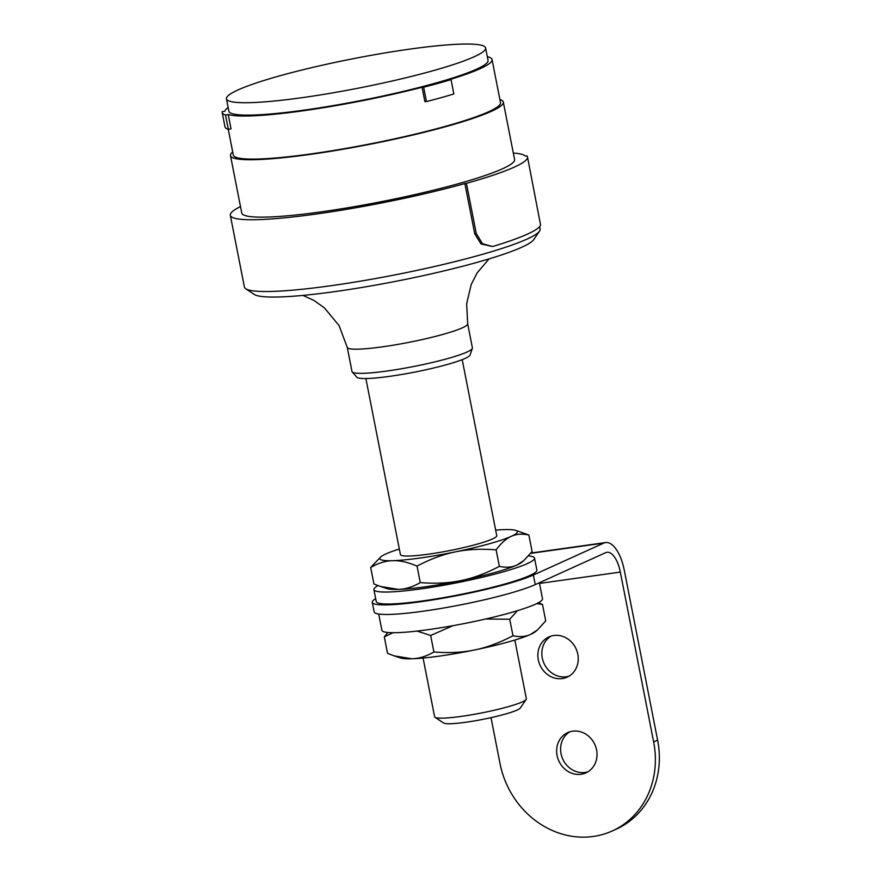 <?xml version="1.0" encoding="UTF-8"?>
<svg xmlns="http://www.w3.org/2000/svg" width="881" height="881" viewBox="0 0 881 881"><rect width="100%" height="100%" fill="white"/><g stroke="black" fill="none" stroke-linecap="round" stroke-linejoin="round"><path stroke-width="1.32" d="M409.423 49.171A132.062 14.955 168.9 0 1 485.618 47.959A132.062 14.955 168.9 0 1 302.624 97.593A132.062 14.955 168.9 0 1 226.439 98.804A132.062 14.955 168.9 0 1 409.423 49.171M228.344 129.408A138.868 15.715 168.9 0 1 225.007 126.864L222.188 112.515A138.868 15.715 -11.1 0 0 225.536 115.048L228.344 129.408L231.031 128.857L228.212 114.497L225.536 115.048M228.146 107.526A136.148 15.406 168.9 0 0 224.875 111.204L222.199 111.755A138.868 15.715 -11.1 0 0 222.188 112.515M451.028 79.609L453.847 93.97A138.868 15.715 168.9 0 1 426.448 101.579L423.64 87.219A138.868 15.715 -11.1 0 0 451.028 79.609L449.453 79.653A136.148 15.406 168.9 0 0 492.05 59.567L500.507 102.625A136.148 15.406 168.9 0 1 311.852 153.801A136.148 15.406 168.9 0 1 233.311 155.056L228.278 129.375M485.618 47.959L488.041 60.349A132.062 14.955 168.9 0 1 305.057 109.993A132.062 14.955 168.9 0 1 228.873 111.204L226.439 98.804M426.448 101.579L424.884 101.623L422.065 87.274L423.64 87.219M487.325 56.67A136.148 15.406 168.9 0 1 492.05 59.567M422.065 87.274A136.148 15.406 168.9 0 1 303.405 110.742A136.148 15.406 168.9 0 1 228.212 114.497M499.89 99.509A139.011 15.737 168.9 0 1 503.315 102.075A139.011 15.737 168.9 0 1 310.696 154.329A139.011 15.737 168.9 0 1 230.492 155.607A139.011 15.737 168.9 0 1 232.694 151.928M527.499 156.961L540.582 224.996A152.182 17.224 168.9 0 1 494.032 246.107L492.314 246.482L482.502 243.718L476.258 233.487L466.412 183.336A152.182 17.224 -11.1 0 0 527.499 156.961A152.182 17.224 -11.1 0 0 526.937 155.893L525.395 156.113A150.673 17.058 -11.1 0 0 513.315 153.041M503.315 102.075L514.581 159.494A139.011 15.737 168.9 0 1 321.961 211.748A139.011 15.737 168.9 0 1 241.757 213.026L230.492 155.607M492.314 246.493L480.993 243.927L474.705 233.707L464.86 183.556L466.412 183.336M240.491 206.572A150.673 17.058 -11.1 0 0 230.315 215.272A150.673 17.058 -11.1 0 0 317.248 213.885A150.673 17.058 -11.1 0 0 464.86 183.556M230.315 215.272L244.4 287.041A150.673 17.058 -11.1 0 0 245.744 288.759A150.673 17.058 -11.1 0 0 331.333 285.664A150.673 17.058 -11.1 0 0 539.513 231.13A150.673 17.058 -11.1 0 0 540.108 229.027L539.635 226.615M245.744 288.759L254.301 294.441A143.306 16.221 -11.1 0 0 335.716 291.49A143.306 16.221 -11.1 0 0 533.732 239.621L539.513 231.13M302.943 295.41L313.9 300.41L324.406 307.876L339.053 325.563L347.257 347.367L352.004 371.529A61.351 6.949 -11.1 0 0 352.224 371.958A61.351 6.949 -11.1 0 0 387.398 370.967A61.351 6.949 -11.1 0 0 472.359 348.38A61.351 6.949 -11.1 0 0 472.403 347.907L467.668 323.745L466.644 303.78L471.214 284.508L477.139 272.879L489.065 258.893M352.224 371.958L356.86 377.233A57.805 6.541 -11.1 0 0 390.008 376.297A57.805 6.541 -11.1 0 0 470.058 355.021L472.359 348.38M462.206 359.646L496.741 535.692A49.083 5.561 168.9 0 1 428.739 554.138A49.083 5.561 168.9 0 1 400.426 554.59L365.879 378.544M399.324 549.028A70.117 7.94 -11.1 0 0 385.867 553.951A70.117 7.94 -11.1 0 0 380.823 556.836A70.117 7.94 -11.1 0 0 392.673 560.679A70.117 7.94 -11.1 0 0 420.226 558.003A70.117 7.94 -11.1 0 0 455.389 551.869A70.117 7.94 -11.1 0 0 511.299 536.331A70.117 7.94 -11.1 0 0 515.737 530.373A70.117 7.94 -11.1 0 0 504.494 529.602A70.117 7.94 -11.1 0 0 495.651 530.131M515.737 530.373L528.864 535.02C522.202 533.556 516.343 533.996 511.299 536.331C506.234 538.577 501.179 543.092 496.124 549.865C481.169 548.654 467.591 549.326 455.389 551.869C443.165 554.336 430.38 559.072 417.043 566.098C407.947 562.232 399.82 560.426 392.673 560.679C385.504 560.856 378.18 563.113 370.692 567.485L380.823 556.836M423.089 658.041L434.619 716.771A46.748 5.297 -11.1 0 0 435.027 717.31L443.672 723.026A39.326 4.449 -11.1 0 0 466.005 722.222A39.326 4.449 -11.1 0 0 520.341 707.983L526.177 699.426A46.748 5.297 -11.1 0 0 526.364 698.776L514.834 640.047M417.043 566.098L420.281 582.594C435.236 583.806 448.814 583.134 461.016 580.579C473.24 578.123 486.026 573.377 499.362 566.362C506.024 567.816 511.883 567.375 516.927 565.04L523.865 560.536L532.102 551.517L528.864 535.02M496.124 549.865L499.362 566.362M370.692 567.485L373.929 583.982L380.581 586.482L398.3 589.389C405.469 589.224 412.793 586.955 420.281 582.594M435.027 717.31A46.748 5.297 -11.1 0 0 461.589 716.341A46.748 5.297 -11.1 0 0 526.177 699.426M523.865 560.536L521.97 562.155A70.117 7.94 168.9 0 1 516.927 565.04A70.117 7.94 168.9 0 1 461.016 580.579A70.117 7.94 168.9 0 1 425.864 586.713A70.117 7.94 168.9 0 1 398.3 589.389A70.117 7.94 168.9 0 1 387.056 588.618L380.581 586.482M528.556 555.889A81.834 9.262 168.9 0 1 534.525 558.091A81.834 9.262 168.9 0 1 421.118 588.86A81.834 9.262 168.9 0 1 373.907 589.609A81.834 9.262 168.9 0 1 378.037 585.601M537.476 629.926L535.582 631.534A70.117 7.94 168.9 0 1 530.538 634.43A70.117 7.94 168.9 0 1 474.628 649.969A70.117 7.94 168.9 0 1 439.476 656.092A70.117 7.94 168.9 0 1 411.912 658.779A70.117 7.94 168.9 0 1 400.668 658.008L394.192 655.871L411.912 658.779C419.081 658.603 426.404 656.334 433.893 651.973C448.847 653.184 462.426 652.513 474.628 649.969C486.852 647.502 499.637 642.767 512.973 635.741C519.636 637.205 525.494 636.765 530.538 634.43L537.476 629.926L545.713 620.896L542.476 604.399L536.749 603.606M534.525 558.091L536.87 570.062A81.834 9.262 168.9 0 1 423.475 600.82A81.834 9.262 168.9 0 1 376.253 601.569L373.907 589.609M569.754 731.847A22.08 19.789 -114.4 0 0 562.155 757.605A22.08 19.789 -114.4 0 0 585.028 772.461A22.08 19.789 -114.4 0 0 587.88 771.822M581.053 774.267A22.08 19.789 65.6 0 1 557.783 758.255A22.08 19.789 65.6 0 1 567.705 732.618A22.08 19.789 65.6 0 1 572.606 731.197A22.08 19.789 65.6 0 1 595.875 747.209A22.08 19.789 65.6 0 1 585.953 772.846A22.08 19.789 65.6 0 1 581.053 774.267M550.977 636.137A22.08 19.789 -114.4 0 0 543.379 661.895A22.08 19.789 -114.4 0 0 566.252 676.762A22.08 19.789 -114.4 0 0 569.104 676.123M562.276 678.568A22.08 19.789 65.6 0 1 539.007 662.556A22.08 19.789 65.6 0 1 548.929 636.919A22.08 19.789 65.6 0 1 553.83 635.498A22.08 19.789 65.6 0 1 577.099 651.511A22.08 19.789 65.6 0 1 567.177 677.148A22.08 19.789 65.6 0 1 562.276 678.568M393.014 632.712L384.303 636.864L387.541 653.361L394.192 655.871M375.68 598.673A85.886 9.724 -11.1 0 0 372.278 602.351A85.886 9.724 -11.1 0 0 439.718 598.783A85.886 9.724 -11.1 0 0 533.379 575.029L603.826 543.081A34.359 14.746 82 0 1 605.621 542.553A34.359 14.746 82 0 1 624.288 570.271L657.611 740.139A85.886 76.955 65.6 0 1 616.271 829.153L612.306 830.948A85.886 76.955 65.6 0 1 500.012 763.519L491.014 717.652M372.278 602.351L374.161 611.921A85.886 9.724 -11.1 0 0 441.59 608.353A85.886 9.724 -11.1 0 0 535.252 584.599L605.699 552.651A24.536 10.539 82 0 1 606.987 552.277A24.536 10.539 82 0 1 620.323 572.077L653.647 741.945A85.886 76.955 65.6 0 1 612.306 830.948M538.368 602.78L542.476 604.399M517.433 610.687L509.736 619.244L485.706 619.002M512.973 635.741L509.736 619.244M452.955 625.686L430.655 635.476L417.021 631.071M433.893 651.973L430.655 635.476M384.303 636.864L387.849 632.492M378.698 614.035L381.891 630.278A81.834 9.262 -11.1 0 0 429.102 629.53A81.834 9.262 -11.1 0 0 542.498 598.772L539.359 582.737M474.705 233.707L476.258 233.487M347.257 347.367A61.351 6.949 -11.1 0 0 382.651 346.806A61.351 6.949 -11.1 0 0 467.668 323.745M530.681 553.356L603.826 543.081M657.611 740.139L653.647 741.945M620.323 572.077L539.491 583.431M533.379 575.029L535.252 584.599M530.924 553.048L605.621 542.553"/></g></svg>
